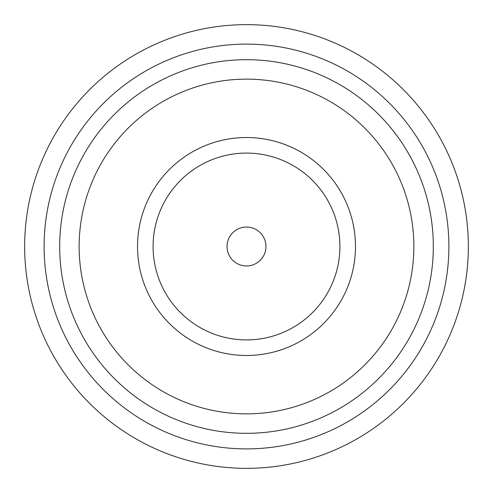 <?xml version="1.0" encoding="UTF-8"?>
<svg xmlns="http://www.w3.org/2000/svg" width="493" height="493" viewBox="0 0 493 493"><rect width="100%" height="100%" fill="white"/><g stroke="black" fill="none" stroke-linecap="round" stroke-linejoin="round"><path stroke-width="0.74" d="M24.65 246.5A221.85 221.85 0 0 0 357.425 438.628A221.85 221.85 0 0 0 357.425 54.372A221.85 221.85 0 0 0 24.65 246.5M44.111 246.5A202.389 202.389 0 0 0 347.694 421.774A202.389 202.389 0 0 0 347.694 71.226A202.389 202.389 0 0 0 44.111 246.5M59.678 246.5A186.822 186.822 0 0 0 339.911 408.29A186.822 186.822 0 0 0 339.911 84.71A186.822 186.822 0 0 0 59.678 246.5M79.139 246.5A167.361 167.361 0 0 1 330.181 101.564A167.361 167.361 0 0 1 330.181 391.436A167.361 167.361 0 0 1 79.139 246.5M137.522 246.5A108.978 108.978 0 0 1 300.989 152.121A108.978 108.978 0 0 1 300.989 340.879A108.978 108.978 0 0 1 137.522 246.5M153.089 246.5A93.411 93.411 0 0 0 293.206 327.395A93.411 93.411 0 0 0 293.206 165.605A93.411 93.411 0 0 0 153.089 246.5M227.039 246.5A19.461 19.461 0 0 1 256.231 229.646A19.461 19.461 0 0 1 256.231 263.354A19.461 19.461 0 0 1 227.039 246.5"/></g></svg>
